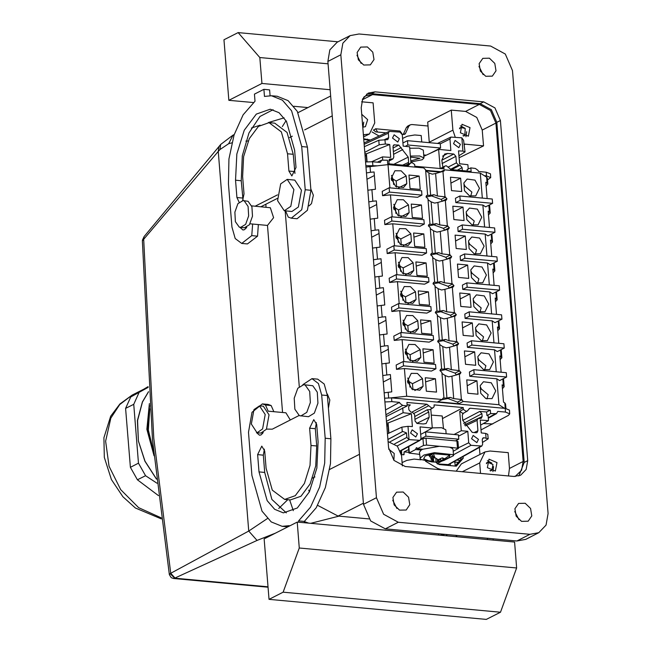 <?xml version="1.0" encoding="UTF-8"?>
<svg xmlns="http://www.w3.org/2000/svg" width="652" height="652" viewBox="0 0 652 652"><rect width="100%" height="100%" fill="white"/><g stroke="black" fill="none" stroke-linecap="round" stroke-linejoin="round"><path stroke-width="0.98" d="M455.161 465.944L454.843 462.056L455.161 465.944M285.136 210.84L299.268 386.497L285.136 210.84M309.358 491.901L308.738 490.174M310.751 523.312L338.942 516.131L369.016 518.902L338.078 516.05L317.679 505.349M438.234 535.048L438.967 533.792M290.303 420.002L285.935 412.797L268.168 411.159M250.009 223.832L267.516 225.437L273.604 217.67L270.352 207.776L251.656 205.91M142.356 241.175L152.486 439.888L169.365 574.632L170.156 573.678L174.663 578.202L257.035 540.451L274.981 533.377M142.389 240.865L218.233 151.468L219.944 149.561L228.665 143.709L233 135.103L234.158 134.605M228.665 143.709L231.81 142.845M245.869 141.044L248.176 141.019M174.956 578.039L170.742 573.255L248.779 531.087L267.459 518.487M278.689 508.495L287.695 499.717M170.156 573.678L170.742 573.255L153.823 438.34L143.717 239.178L144.035 236.66L220.531 144.638M173.481 578.52L174.663 578.202L267.988 586.792M257.035 432.732L260.849 433.083L266.399 429.285L269.048 414.876L263.327 406.196L259.512 405.846L253.962 409.643L251.313 424.044L257.035 432.732L262.585 428.934L265.242 414.525L259.512 405.846M243 200.596L248.053 201.281L251.941 206.774L252.487 216.244L249.423 224.753L244.337 227.825L239.276 227.14L235.396 221.656L234.842 212.177L237.915 203.677L243 200.596L244.239 200.93L248.127 206.415L248.673 215.893L245.608 224.394L240.523 227.475M435.723 462.203L439.138 464.566L456.302 466.147L463.23 458.201L460.866 459.407L455.08 466.033M403.27 134.434L406.367 127.564L407.802 126.015L410.165 124.817L411.86 124.508L427.981 125.991M410.947 162.739L409.66 146.749L403.18 146.154L402.26 134.687L399.986 132.136L389.268 131.354L388.339 133.204L388.706 137.735L387.753 139.593L378.788 140.245L364.321 146.676M467.256 171.052L467.134 169.52L470.842 167.906L471.127 171.411L451.119 169.569L446.31 165.779L445.047 165.983L443.865 167.14L444.012 168.909L414.835 166.227L414.688 164.451L411.991 162.625L405.202 165.339M386.041 416.62L407.207 405.935L406.921 402.431L426.93 404.273L431.738 408.062L433.189 407.761L434.183 406.701L434.036 404.925L463.213 407.614L463.36 409.391L459.75 411.355L461.298 430.695L467.777 431.29L458.511 436.155M442.651 418.478L463.213 407.614M423.507 432.92L432.292 428.03L430.768 409.13M402.683 407.785L403.075 412.732L411.371 413.727L412.406 426.587L408.005 426.302L409.081 439.611L420.092 440.344L421.013 438.364L420.092 426.905L432.292 428.03M453.458 461.926L458.283 462.374M450.393 465.601L450.239 463.735M456.726 460.1L460.002 460.402M479.962 454.477L479.391 447.386M386.775 425.715L388.07 425.992M408.926 452.349L404.061 451.901L403.881 454.794L401.396 454.656M409.081 439.611L406.848 437.435L406.481 432.92L402.749 431.477L387.883 439.513M387.973 433.58L387.402 433.523M386.644 424.044L387.956 424.533M384.558 398.168L391.567 397.924L505.194 408.388L505.487 412.097L509.742 413.857L508.405 415.373L481.013 429.896M509.742 413.857L509.432 410.067L505.194 408.388M385.503 409.904L399.546 402.341L391.86 401.64L391.567 397.924M384.859 401.934L391.86 401.64M410.736 162.829L408.511 165.437L407.72 165.567L387.72 163.733L387.435 160.229L381.754 160.156L380.246 162.454L372.561 161.745L365.552 161.932M470.842 167.906L475.365 168.46L478.071 170.416L478.503 171.492L486.188 172.201L490.426 173.807L490.728 177.597L487.533 179.968M490.728 177.597L486.49 175.91L484.338 175.714M365.853 165.698L376.506 165.787M425.65 170.311L440.907 171.72M366.294 155.331L364.981 154.842M365.055 155.706L366.351 156.024M373.449 129.895L375.617 131.891L386.025 132.853M402.211 134.336L404.77 134.345L405.487 133.57L408.731 126.358L410.165 124.817M371.836 161.688L382.488 156.855L390.744 157.385L389.709 144.524L385.291 143.994L379.154 144.793L364.778 152.332M382.488 156.855L382.74 159.944M393.784 164.288L408.25 157.116L398.763 145.078L393.841 144.883L393.009 146.692L393.841 157.067L393.009 158.884L389.684 159.08L388.853 160.897L389.097 163.856M408.25 157.116L408.674 162.389L408.07 164.035M399.366 138.729L394.101 134.801L392.504 138.094L397.769 142.022L399.366 138.729M443.865 167.14L440.605 168.599M423.816 156.309L438.674 149.422L440.214 168.558M410.907 162.283L411.697 161.924M454.151 434.476L461.298 430.695M468.788 409.138L470.328 408.266L469.424 408.454L467.508 410.915L466.058 411.216L463.36 409.391M470.328 408.266L490.328 410.108L490.614 413.612L486.93 415.577L488.071 415.642L488.47 420.597L480.222 420.067L481.249 432.92L485.667 433.45L487.794 434.346L488.152 438.723M505.487 412.097L497.802 411.388L496.482 413.588L490.614 413.612M407.207 405.935L402.683 405.381L399.978 403.417L399.546 402.341M433.189 407.761L429.725 409.717L427.247 409.782L428.755 411.966L429.179 417.247L426.058 423.523L423.278 424.004L417.166 423.441L415.088 421.102L414.566 414.623L412.488 412.284L410.964 412.145L408.877 409.815L408.649 406.978L409.489 405.177L410.385 404.99L407.109 404.688M410.564 433.099L415.829 437.027L417.427 433.735L412.162 429.807L410.564 433.099M401.485 450.516L401.828 454.697M460.866 459.407L460.744 457.843M437.296 463.89L448.633 464.64M463.23 458.201L463.091 456.522M408.005 426.302L401.876 427.166L387.427 433.824M387.883 439.481L402.243 431.714L401.876 427.166M411.371 413.727L388.07 422.993L388.144 424.281M388.885 433.156L388.07 422.993L386.538 422.749M386.424 421.322L403.075 412.732M363.734 139.373L369.505 140.457M389.709 144.524L366.408 153.79L366.489 155.078M367.052 161.769L366.408 153.79L364.875 153.546M373.629 130.213L375.601 128.762L377.565 132.071M375.601 128.762L400.002 131.011L401.836 133.407M426.204 155.2L423.71 154.964M405.177 146.341L407.834 144.988L440.622 148.004L429.432 153.701M409.782 148.281L419.073 148.175L423.319 150.156L423.947 157.939L419.701 155.95L410.41 156.064M409.366 164.434L407.035 165.51M440.344 168.575L445.047 165.983M442.838 166.993L441.787 160.205L444.697 154.027L447.688 153.44L453.792 154.011L455.878 156.341L456.4 162.821L448.503 166.945M462.317 170.596L462.081 167.637L460.002 165.298L458.478 165.16L456.4 162.821M468.234 169.047L467.883 164.711L459.595 163.717L458.56 150.865L462.953 151.142L465.072 151.932L458.951 155.722M438.674 149.422L450.866 150.547L449.945 139.08L450.956 137.059L461.755 137.825L463.572 140.286L465.072 151.932M460.402 144.345L455.129 140.416L453.539 143.709L458.804 147.637L460.402 144.345M467.777 431.29L468.707 442.757L458.486 447.785M482.48 442.48L488.177 438.812L483.996 437.728L483.075 437.924L482.26 439.717L482.627 444.24L481.795 446.041L470.98 445.316L468.707 442.757M486.93 415.577L486.645 412.015L479.799 411.379L462.724 420.41M462.814 413.482L463.466 413.115L462.292 415.055L462.716 420.328L472.195 432.366L476.221 432.741L477.036 432.61L477.957 430.752L477.117 420.385L478.038 418.519L481.192 418.413L482.113 416.555L481.885 413.718L479.799 411.379M463.466 413.115L462.529 413.189L459.75 411.355M471.592 438.723L476.865 442.643L478.462 439.35L473.189 435.43L471.592 438.723M486.645 412.015L490.328 410.108M483.311 423.531L492.733 423.93M414.101 413.319L428.78 405.731M408.698 449.538L404.061 451.901M455.43 440.874L458.755 439.187L458.405 434.868L425.617 431.844L420.695 434.354M458.755 439.187L425.96 436.172L421.021 438.682M402.072 462.618L406.824 460.361L414.11 459.122L421.045 459.807M425.503 461.2L437.451 468.356L441.681 469.807L448.16 470.402M401.013 452.838L401.037 450.768M442.749 398.331L443.336 398.038L442.309 399.497L437.736 401.819L458.706 403.751L463.279 401.428L498.927 404.705L504.509 408.323M442.309 399.497L406.652 396.212L390.646 397.859M426.449 195.673L427.663 195.258L425.609 169.797L423.67 167.882L388.022 164.606L365.968 167.067M425.699 170.816L440.076 172.144L444.64 169.813L480.296 173.098L486.604 177.189L487.077 183.025L485.83 182.218L487.142 198.526M486.131 185.983L487.867 184.068L487.394 178.232L486.604 177.189M402.928 142.984L407.484 140.669L440.279 143.684L440.622 148.004M372.047 131.932L379.089 136.04M421.738 141.981L421.216 135.518L414.737 134.923L407.443 136.162L402.561 138.477M363.694 138.803L370.499 140.001M407.834 144.988L407.484 140.669M410.882 161.957L422.268 159.716L423.947 157.939M480.622 425.063L488.47 420.597M425.617 431.844L425.96 436.172M432.276 427.859L441.567 427.745L445.813 429.733L446.139 433.735M505.919 408.47L505.561 404.012L504.77 402.96L505.21 408.388M496.848 378.779L469.774 376.285L469.424 371.966L473.833 369.725L506.245 372.708L506.588 377.027L499.619 380.581L496.848 378.779L498.927 404.705M502.439 388.641L504.167 386.726L502.138 384.876L503.531 402.154L504.77 402.96M500.108 359.692L501.836 357.777L499.807 355.919L501.119 372.235M497.786 330.735L499.513 328.828L497.476 326.97L498.788 343.286M495.455 301.786L497.183 299.871L495.153 298.021L496.465 314.329M493.124 272.838L494.852 270.922L492.822 269.064L494.134 285.38M490.793 243.889L492.521 241.973L490.491 240.115L491.804 256.432M488.462 214.932L490.19 213.017L488.161 211.167L489.473 227.483M480.296 173.098L482.309 198.086M482.871 205.07L455.797 202.585L455.446 198.257L459.856 196.016L492.268 198.999L492.619 203.318L485.642 206.871L482.871 205.07L484.632 227.035M485.194 234.027L458.128 231.533L457.777 227.214L462.186 224.964L494.599 227.947L494.941 232.275L487.973 235.82L485.194 234.027L486.962 255.983M487.525 262.976L460.459 260.482L460.108 256.163L464.517 253.921L496.93 256.904L497.272 261.224L490.304 264.769L487.525 262.976L489.293 284.932M489.856 291.925L462.781 289.431L462.439 285.111L466.848 282.87L499.253 285.853L499.603 290.173L492.627 293.726L489.856 291.925L491.624 313.889M492.187 320.874L465.112 318.388L464.762 314.068L469.171 311.819L501.584 314.802L501.934 319.121L494.958 322.675L492.187 320.874L493.955 342.838M494.518 349.831L467.443 347.337L467.093 343.017L471.502 340.768L503.914 343.759L504.265 348.078L497.289 351.624L494.518 349.831L496.286 371.787M463.279 401.428L461.339 399.513L459.293 374.052L460.231 373.824L460.948 372.471L459.008 370.564L456.962 345.104L457.908 344.867L458.617 343.522L456.677 341.615L454.631 316.147L455.577 315.918L456.294 314.574L454.354 312.658L452.301 287.198L453.246 286.97L453.963 285.617L452.023 283.71L449.97 258.249L450.915 258.021L451.632 256.668L449.693 254.761L447.647 229.3L448.584 229.064L449.301 227.719L447.362 225.804L445.316 200.343L446.261 200.115L446.97 198.762L445.031 196.855L442.985 171.394L443.93 171.166L444.64 169.813M460.646 178.151L461.722 191.549L451.518 190.604L450.442 177.214L460.646 178.151L450.915 183.098M469.962 293.954L471.037 307.353L460.842 306.416L459.758 293.017L469.962 293.954L460.239 298.901M466.75 379.871L467.826 393.262L478.03 394.207L476.946 380.809L466.75 379.871M462.089 321.966L463.173 335.364L473.368 336.302L472.292 322.903L462.089 321.966M452.773 206.162L462.969 207.1L464.053 220.498L453.849 219.561L452.773 206.162M455.104 235.111L456.18 248.51L466.376 249.447L465.3 236.057L455.104 235.111M467.631 265.005L468.707 278.396L458.511 277.459L457.435 264.068L467.631 265.005L457.908 269.952M475.699 365.25L465.495 364.313L464.42 350.915L474.615 351.86L475.699 365.25M478.47 364.411L477.843 356.685L481.119 352.797L488.959 353.865L493.409 361.95L489.685 369.635L483.499 369.562L478.47 364.411M491.078 333.001L486.637 324.908L478.788 323.84L475.52 327.728L476.139 335.462L481.168 340.613L487.362 340.686L491.078 333.001M473.808 306.505L473.189 298.779L476.457 294.891L484.306 295.959L488.747 304.052L485.031 311.729L478.837 311.656L473.808 306.505M471.477 277.556L476.514 282.707L482.7 282.781L486.425 275.095L481.975 267.01L474.126 265.943L470.858 269.83L471.477 277.556M495.74 390.898L491.29 382.814L483.442 381.746L480.174 385.634L480.801 393.36L485.83 398.511L492.016 398.584L495.74 390.898M469.147 248.608L474.183 253.758L480.369 253.832L484.094 246.146L479.644 238.053L471.795 236.986L468.527 240.873L469.147 248.608M481.763 217.197L477.313 209.105L469.473 208.037L466.196 211.924L466.824 219.659L471.852 224.801L478.038 224.875L481.763 217.197M464.493 190.702L463.874 182.976L467.142 179.088L474.99 180.156L479.432 188.241L475.707 195.926L469.522 195.853L464.493 190.702M458.706 403.751L457.435 402.08L447.883 398.576L450.247 397.378L453.719 398.649L461.339 399.513M441.746 399.782L447.883 398.576M392.219 216.814L390.458 194.85L417.524 197.344L421.934 195.095L421.583 190.775L389.179 187.792L382.202 191.346L382.553 195.665L390.458 194.85M424.265 224.052L391.852 221.069L384.884 224.614L384.533 220.294L391.51 216.749L423.914 219.732L424.265 224.052L419.855 226.293L392.781 223.799L394.55 245.763M426.595 253L394.183 250.018L387.207 253.571L386.864 249.243L393.832 245.698L426.245 248.681L426.595 253L422.186 255.242L395.112 252.756L396.881 274.712M428.926 281.949L396.514 278.966L389.537 282.52L389.195 278.2L396.163 274.647L428.576 277.63L428.926 281.949L424.517 284.199L397.443 281.705L399.211 303.661M431.249 310.906L398.845 307.923L391.868 311.469L391.518 307.149L398.494 303.596L430.907 306.579L431.249 310.906L426.848 313.147L399.774 310.654L401.542 332.618M433.58 339.855L401.167 336.872L394.199 340.417L393.849 336.098L400.825 332.553L433.238 335.535L433.58 339.855L429.171 342.096L402.105 339.602L403.865 361.567M435.911 368.804L403.498 365.821L396.53 369.374L396.18 365.047L403.156 361.501L435.56 364.484L435.911 368.804L431.502 371.053L404.427 368.559L406.652 396.212M443.336 398.038L446.938 398.022L445.129 375.568L441.999 373.466M440.426 369.382L441.005 369.089L439.978 370.54L441.917 372.455L443.963 397.916M441.005 369.089L444.607 369.073L442.798 346.611L439.668 344.509M438.095 340.434L438.674 340.132L437.647 341.591L439.587 343.506L441.64 368.967M438.674 340.132L442.276 340.124L440.467 317.663L437.337 315.56M435.764 311.477L436.343 311.183L435.316 312.642L437.256 314.549L439.309 340.01M436.343 311.183L439.945 311.175L438.144 288.714L435.006 286.611M433.433 282.528L434.02 282.234L432.993 283.693L434.933 285.6L436.979 311.061M434.02 282.234L437.614 282.218L435.813 259.757L432.683 257.654M431.102 253.579L431.689 253.286L430.662 254.736L432.602 256.652L434.648 282.112M431.689 253.286L435.291 253.269L433.482 230.808L430.353 228.705M428.78 224.63L429.358 224.329L428.331 225.788L430.271 227.695L432.317 253.155M429.358 224.329L432.961 224.321L431.151 201.859L428.022 199.756M427.027 195.38L426 196.839L427.94 198.746L429.986 224.207M389.888 187.857L388.022 164.606M419.122 176.048L420.198 189.439L410.002 188.501L408.926 175.103L419.122 176.048L409.26 179.276M428.437 291.851L429.521 305.242L419.317 304.305L418.242 290.906L428.437 291.851L418.576 295.079M435.43 378.706L425.234 377.761L426.31 391.159L436.506 392.096L435.43 378.706L425.569 381.933M430.768 320.8L420.573 319.863L421.648 333.253L431.852 334.199L430.768 320.8L420.907 324.028M421.453 204.997L422.529 218.387L412.333 217.45L411.257 204.06L421.453 204.997L411.591 208.224M423.784 233.946L413.58 233.008L414.664 246.399L424.859 247.344L423.784 233.946L413.922 237.173M426.115 262.895L427.19 276.293L416.995 275.356L415.911 261.957L426.115 262.895L416.245 266.13M400.532 294.215L404.973 302.3L412.822 303.367L416.09 299.48L415.471 291.754L410.442 286.603L404.248 286.53L400.532 294.215M417.802 320.702L412.773 315.552L406.579 315.478L402.863 323.164L407.304 331.249L415.153 332.316L418.421 328.429L417.802 320.702L407.81 325.788L404.533 323.751L403.091 320.124M410.809 233.848L411.436 241.582L408.168 245.47L400.32 244.402L395.87 236.309L399.594 228.624L405.78 228.697L410.809 233.848L400.825 238.934L401.314 245.054M433.099 349.749L434.175 363.148L423.979 362.21L422.903 348.812L433.099 349.749L423.238 352.985M420.132 349.651L420.752 357.386L417.484 361.273L409.635 360.206L405.185 352.113L408.91 344.435L415.096 344.509L420.132 349.651L410.141 354.737L410.638 360.858M408.486 204.899L403.449 199.748L397.264 199.675L393.539 207.36L397.989 215.445L405.837 216.513L409.106 212.625L408.486 204.899L398.494 209.985L395.21 207.939L393.767 204.32M398.201 265.258L402.651 273.351L410.491 274.419L413.767 270.531L413.14 262.797L408.111 257.654L401.925 257.581L398.201 265.258M406.155 175.95L401.127 170.8L394.933 170.726L391.216 178.403L395.658 186.496L403.507 187.564L406.775 183.677L406.155 175.95L396.163 181.028L392.969 179.088L391.445 175.372M422.463 378.608L417.427 373.457L411.241 373.384L407.516 381.061L411.966 389.154L419.815 390.222L423.083 386.334L422.463 378.608L412.471 383.686L409.187 381.648L407.744 378.03M367.826 190.188L375.438 189.21L374.052 171.924L370.499 172.291L370.034 166.456M370.157 219.137L377.769 218.159L376.375 200.873L372.83 201.24L371.893 189.577M372.488 248.086L380.1 247.108L378.706 229.83L375.161 230.189L374.224 218.526M374.81 277.035L382.431 276.065L381.037 258.779L377.492 259.146L376.554 247.475M377.141 305.992L384.762 305.014L383.368 287.728L379.823 288.094L378.877 276.424M379.472 334.941L387.084 333.963L385.699 316.676L382.145 317.043L381.208 305.38M381.803 363.889L389.415 362.919L388.03 345.633L384.476 346L383.539 334.329M384.134 392.846L391.746 391.868L390.352 374.582L386.807 374.949L385.87 363.278M396.53 369.374L404.427 368.559M394.199 340.417L402.105 339.602M391.868 311.469L399.774 310.654M389.537 282.52L397.443 281.705M387.207 253.571L395.112 252.756M384.884 224.614L392.781 223.799M366.432 172.902L370.499 172.291M487.867 184.068L487.077 183.025M410.793 160.873L420.002 158.257L410.499 157.148M453.189 451.249L458.535 448.348L457.973 441.437L456.913 441.013L426.025 438.168L422.944 438.6L420.727 439.725M426.025 438.168L426.587 445.088L423.498 445.512L417.239 448.698L422.83 449.212L421.176 450.051L419.423 452.292L420.418 459.318L430.418 461.657M417.239 448.698L416.652 447.712L416.188 447.883L415.585 449.538L408.983 453.083L419.586 454.379M469.774 376.285L474.183 374.044L506.588 377.027M455.797 202.585L460.206 200.335L492.619 203.318M458.128 231.533L462.537 229.292L494.941 232.275M460.459 260.482L464.86 258.241L497.272 261.224M462.781 289.431L467.191 287.19L499.603 290.173M465.112 318.388L469.522 316.138L501.934 319.121M467.443 347.337L471.852 345.095L504.265 348.078M471.502 340.768L471.852 345.095M469.171 311.819L469.522 316.138M466.848 282.87L467.191 287.19M464.517 253.921L464.86 258.241M462.186 224.964L462.537 229.292M459.856 196.016L460.206 200.335M425.691 170.808L428.82 172.91L432.292 174.182L435.601 173.53L437.411 195.991L445.031 196.855M442.985 171.394L435.601 173.53M442.39 201.346L441.127 199.422L431.583 195.918L433.947 194.72L437.411 195.991M442.406 201.093L446.97 198.762M431.151 201.859L434.623 203.131L437.932 202.479L439.741 224.94L447.362 225.804M445.316 200.343L437.932 202.479M444.721 230.295L443.458 228.371L433.906 224.875L436.269 223.669L439.741 224.94M444.737 230.042L449.301 227.719M433.482 230.808L436.946 232.079L440.263 231.436L442.072 253.897L449.693 254.761M447.647 229.3L440.263 231.436M447.052 259.243L445.789 257.328L436.237 253.824L438.6 252.617L442.072 253.897M447.06 258.991L451.632 256.668M435.813 259.757L439.277 261.036L442.594 260.384L444.395 282.846L452.023 283.71M449.97 258.249L442.594 260.384M449.383 288.2L448.111 286.277L438.568 282.772L440.931 281.574L444.395 282.846M449.391 287.948L453.963 285.617M438.144 288.714L441.608 289.985L444.917 289.333L446.726 311.795L454.354 312.658M452.301 287.198L444.917 289.333M451.714 317.149L450.442 315.226L440.899 311.721L443.262 310.523L446.726 311.795M451.722 316.896L456.294 314.574M440.467 317.663L443.939 318.934L447.248 318.29L449.057 340.743L456.677 341.615M454.631 316.147L447.248 318.29M454.036 346.098L452.773 344.183L443.23 340.678L445.593 339.472L449.057 340.743M454.053 345.845L458.617 343.522M442.798 346.611L446.27 347.883L449.578 347.239L451.388 369.7L459.008 370.564M456.962 345.104L449.578 347.239M456.367 375.055L455.104 373.131L445.56 369.627L447.916 368.429L451.388 369.7M456.384 374.802L460.948 372.471M445.129 375.568L448.592 376.84L451.909 376.188L453.719 398.649M459.293 374.052L451.909 376.188M473.833 369.725L474.183 374.044M467.223 385.756L476.946 380.809M462.561 327.858L472.292 322.903M453.246 212.055L462.969 207.1M455.577 241.004L465.3 236.057M464.892 356.807L474.615 351.86M484.615 369.986L485.879 365.788L478.976 360.043L477.932 357.72M482.284 341.037L483.548 336.831L476.645 331.094L475.601 328.771M479.953 312.088L481.217 307.883L474.314 302.137L473.271 299.814M471.184 273.84L471.991 273.188L478.886 278.934L477.623 283.131M471.991 273.188L470.94 270.865M486.938 398.934L488.209 394.737L481.306 388.991L480.255 386.669M468.853 244.883L469.66 244.239L476.563 249.977L475.292 254.182M469.66 244.239L468.609 241.916M472.969 225.233L474.232 221.028L467.329 215.29L466.286 212.959M470.638 196.276L471.901 192.079L464.998 186.333L463.955 184.011M450.247 397.378L446.938 398.022M447.916 368.429L444.607 369.073M440.01 370.711L445.56 369.627M445.593 339.472L442.276 340.124M437.679 341.762L443.23 340.678M443.262 310.523L439.945 311.175M435.349 312.813L440.899 311.721M440.931 281.574L437.614 282.218M433.018 283.856L438.568 282.772M438.6 252.617L435.291 253.269M430.695 254.908L436.237 253.824M436.269 223.669L432.961 224.321M428.364 225.959L433.906 224.875M433.947 194.72L430.63 195.364L428.82 172.91M427.663 195.258L430.63 195.364M426.033 197.01L431.583 195.918M421.934 195.095L389.521 192.112L382.553 195.665M407.753 303.726L416.09 299.48M402.952 300.311L402.537 295.185L405.487 296.831L415.471 291.754M402.537 295.185L400.76 291.175M405.487 296.831L405.976 302.952M407.81 325.788L408.307 331.909M410.084 332.675L418.421 328.429M403.099 245.82L411.436 241.582M400.825 238.934L397.541 236.896L396.098 233.269M412.414 361.624L420.752 357.386M410.141 354.737L406.856 352.699L405.414 349.073M398.494 209.985L398.991 216.105M400.768 216.871L409.106 212.625M405.43 274.777L413.767 270.531M400.621 271.362L400.206 266.236L403.156 267.882L413.14 262.797M400.206 266.236L398.429 262.218M403.156 267.882L403.645 274.003M396.163 181.028L396.66 187.148M398.437 187.923L406.775 183.677M412.471 383.686L412.96 389.806M414.745 390.581L423.083 386.334M389.521 192.112L389.179 187.792M366.954 179.333L374.346 175.575M368.763 201.851L372.83 201.24M369.285 208.29L376.677 204.524M371.094 230.8L375.161 230.189M371.607 237.238L378.999 233.473M373.425 259.757L377.492 259.146M373.938 266.187L381.33 262.43M375.756 288.706L379.823 288.094M376.269 295.144L383.661 291.379M378.078 317.654L382.145 317.043M378.6 324.093L385.992 320.328M380.409 346.611L384.476 346M380.931 353.042L388.323 349.285M382.74 375.56L386.807 374.949M383.262 381.99L390.646 378.233M403.498 365.821L403.156 361.501M401.167 336.872L400.825 332.553M398.845 307.923L398.494 303.596M396.514 278.966L396.163 274.647M394.183 250.018L393.832 245.698M391.852 221.069L391.51 216.749M443.425 428.111L442.227 416L431.249 415.071M426.587 445.088L439.375 446.261L422.83 449.212M443.694 460.589L453.539 455.642L453.058 449.587L452.545 448.617L449.636 447.207L458.535 448.348M415.585 449.538L421.176 450.051M440.679 461.094L441.477 460.98M453.539 455.642L453.034 454.664L434.468 452.675L423.939 455.006L419.904 458.348M449.636 447.207L439.375 446.261M478.169 360.686L478.976 360.043M475.838 331.738L476.645 331.094M473.507 302.789L474.314 302.137M480.5 389.643L481.306 388.991M466.522 215.934L467.329 215.29M464.191 186.985L464.998 186.333M400.572 294.647L402.202 294.794M400.703 295.446L402.292 294.891M400.89 296.236L402.455 295.087M402.903 323.596L404.533 323.751M403.034 324.394L404.615 323.848M405.275 329.268L404.786 324.044M403.221 325.185L404.868 324.134M398.29 242.414L397.875 237.279M395.919 236.741L397.541 236.896M396.041 237.54L397.63 236.994M396.229 238.33L397.801 237.189M407.606 358.217L407.198 353.082M405.234 352.553L406.856 352.699M405.365 353.343L406.946 352.797M405.544 354.134L407.117 352.993M393.588 207.792L395.21 207.939M393.718 208.591L395.299 208.037M395.96 213.465L395.471 208.241M393.898 209.382L395.544 208.33M398.242 265.698L399.872 265.845M398.372 266.497L399.961 265.943M398.559 267.279L400.132 266.138M391.257 178.844L392.887 178.99M391.387 179.642L392.969 179.088M393.629 184.508L393.14 179.284M391.575 180.425L393.221 179.381M407.565 381.502L409.187 381.648M407.687 382.3L409.277 381.746M409.937 387.166L409.448 381.942M407.875 383.083L409.521 382.039M442.472 460.972L449.326 457.321L449.774 455.129L433.433 453.727L425.169 456.001L423.678 458.853L431.502 461.877L437.362 462.113L441.111 460.768M442.659 460.98L441.135 460.907L444.77 458.755L442.227 457.843L438.103 459.741L435.291 457.875L434.517 457.989L431.852 454.599L428.763 455.316L431.42 458.706L430.866 458.91L432.944 460.948L429.073 460.907L431.502 461.877M431.909 461.054L431.681 461.901M432.944 460.948L433.287 456.587M432.129 456.433L432.015 460.067M432.977 456.188L431.885 456.514L431.42 458.706M431.885 456.514L428.763 455.316M442.61 457.908L442.92 460.01M441.135 460.907L440.622 458.747M438.168 459.725L438.617 461.869M438.698 459.546L439.399 461.755M440.915 459.962L439.277 459.334M437.427 459.416L437.362 462.113M435.984 462.105L435.838 458.348M433.213 457.476L433.841 462.129M492.888 471.608L493.605 466.563M491.836 463.091L487.337 460.703M362.993 127.246L363.71 122.201M465.944 136.724L466.661 131.688M464.892 128.208L460.393 125.82M489.978 470.614L491.836 470.32L490.581 470.964M486.498 462.944L487.761 462.309L486.425 463.637M463.034 135.73L464.892 135.445L463.637 136.081M459.554 128.069L460.817 127.425L459.481 128.754M491.836 470.32L492.977 464.55L487.761 462.309M362.618 125.494L362.088 118.868M464.892 135.445L465.161 128.468L460.817 127.425M508.478 475.976L509.457 468.421L508.193 452.651L490.076 450.98L484.998 451.917L479.685 462.887L480.524 473.409M509.457 468.421L523.157 461.445L495.936 123.106L490.491 110.473L479.293 104.418L465.593 111.394L476.783 117.45L482.236 130.082L483.507 145.852L459.114 157.808M456.253 471.168L461.371 463.939L484.998 451.917M488.959 459.171L487.346 467.671L495.357 471.054L496.979 462.553L488.959 459.171M523.157 461.445L521.641 470.271L515.072 476.531M518.788 475.976L524.184 462.398L496.824 122.331L491.372 109.699L480.182 103.644L371.51 93.635L375.055 91.834L368.282 93.081L362.708 98.892L361.192 107.719L388.551 447.785L394.004 460.418L405.194 466.473L513.866 476.473L520.638 475.226L526.205 469.416L527.729 460.597L500.369 120.522L494.917 107.89L483.719 101.834L375.055 91.834M366.587 94.132L371.51 93.635M363.702 97.172L365.756 95.836L372.528 94.589L479.293 104.418M463.947 144.923L465.398 144.182L463.857 143.929M455.218 137.222L452.912 130.172L451.298 110.074L427.671 122.103L429.285 142.193L452.912 130.172M465.398 144.182L483.507 145.852M465.593 111.394L451.298 110.074M462.015 124.287L460.402 132.788L468.413 136.17L470.035 127.67L462.015 124.287M429.334 142.674L429.285 142.193M361.648 101.826L373.131 102.877L374.745 122.975L369.431 133.945L363.368 134.793M388.054 441.591L397.427 446.221L401.518 455.699L402.333 465.911M393.873 460.271L394.199 453.433L388.706 449.155M490.589 46.072L359.04 33.961L350.148 35.599L342.846 43.219L340.849 54.801L376.481 497.712L383.637 514.289L398.323 522.244L529.872 534.347L538.764 532.717L546.074 525.088L548.071 513.507L512.431 70.595L505.284 54.018L490.589 46.072M492.358 76.145L496.001 70.791L494.786 63.399L489.407 58.207L482.765 58.321L479.122 63.676L480.337 71.076L485.716 76.268L492.358 76.145M518.568 503.393L514.933 508.747L516.148 516.148L521.527 521.331L528.169 521.217L531.812 515.862L530.598 508.462L525.219 503.279L518.568 503.393M360.743 47.091L357.109 52.445L358.323 59.845L363.702 65.029L370.344 64.915L373.979 59.56L372.765 52.168L367.394 46.977L360.743 47.091M396.555 492.162L392.911 497.517L394.134 504.917L399.505 510.1L406.155 509.986L409.79 504.632L408.576 497.231L403.205 492.048L396.555 492.162M362.757 127.23L365.462 126.692L367.671 119.642L361.713 114.271M350.148 35.599L337.157 42.209L329.847 49.837L327.858 61.418L363.49 504.322L370.646 520.907L385.332 528.853L398.323 522.244M385.332 528.853L516.881 540.964L525.773 539.326L538.764 532.717M518.959 519.701L514.795 511.527M483.148 74.63L478.984 66.455M396.938 508.47L392.773 500.288M361.127 63.399L356.97 55.224M309.162 205.91L311.501 203.62L313.384 195.282L310.784 188.738M328.429 408.119L329.863 400.002L327.263 393.963M286.049 120.677L282.292 126.57M455.707 535.333L457.101 536.783M493.197 540.109L493.091 538.788L487.378 538.259L487.484 539.579M261.917 83.472L259.83 57.547L238.151 32.6L223.978 39.813L228.844 100.31L261.917 83.472L330.132 89.756M228.844 100.31L253.326 102.56M293.816 106.292L307.948 107.588M252.609 224.076L251.786 235.633L241.705 243.44L235.209 238.559L231.957 227.051L228.477 183.84L228.933 159.023L234.027 135.005L243.114 114.866L255.03 101.19L254.459 94.149L263.905 89.34L269.626 89.862L270.099 95.681M264.133 538.894L297.206 522.065L299.292 547.99L283.172 592.179L268.999 599.392L264.133 538.894M299.292 547.99L516.637 567.998L514.55 542.073L297.206 522.065M277.426 198.347L260.89 206.765M258.331 224.598L257.507 236.163L247.426 243.962L241.705 243.44M263.905 89.34L264.476 96.382L271.485 95.762L277.206 96.284L288.111 100.685L297.345 111.402L307.434 147.091L310.906 190.302L307.418 210.303L297.035 218.713L291.314 218.184L288.241 217.075L285.56 210.881M242.992 199.911L241.281 180.759L242.316 155.861L248.982 132.918L259.961 116.455L273.082 109.732M242.625 200.58L244.044 193.913L242.65 176.627L243.612 156.684L249.276 138.615L258.412 126.374L269.015 122.641L274.728 123.171L287.076 132.429L293.253 154.304L294.965 173.456M245.975 228.412L245.633 227.727M304.46 522.733L304.354 521.413L316.261 507.737L325.348 487.598L330.45 463.572L330.898 438.763L327.418 395.552L324.166 384.036L317.671 379.162L311.949 378.633L302.887 384.656M273.807 411.681L271.134 405.52L268.062 404.411L262.34 403.89L251.957 412.292L248.469 432.3L251.949 475.512L262.031 511.201L271.265 521.91L282.169 526.311L289.178 525.691L289.219 526.131M286.293 512.871L271.9 499.456L264.753 472.431L263.359 455.145L257.638 454.623L261.802 446.098L264.728 451.013L266.122 468.299L272.3 490.174L284.647 499.432L295.242 495.707L304.378 483.458L310.05 465.389L311.004 445.446L316.725 445.976L315.332 428.69L309.61 428.168L311.004 445.446M316.375 422.692L315.332 428.69M284.647 499.432L290.36 499.962L300.963 496.229L310.099 483.988L315.764 465.919L316.725 445.976M264.41 449.147L263.359 455.145M262.145 432.977L262.487 433.67M259.83 57.547L328.046 63.831M284.305 210.767L291.933 211.468L298.404 207.043L301.501 190.229L294.818 180.107L287.19 179.406L280.719 183.831L277.622 200.637L284.305 210.767L290.784 206.342L293.873 189.528L287.19 179.406M271.485 95.762L282.397 100.163L291.623 110.873L301.713 146.561L305.185 189.773L301.705 209.781L291.314 218.184M277.475 194.883L255.168 206.236M269.015 122.641L281.354 131.908L287.54 153.774L288.926 171.06L291.851 175.975L296.016 167.458L294.623 150.172L286.489 121.386L279.048 112.747L270.246 109.202L256.301 114.108L244.28 130.213L236.823 153.994L235.568 180.229L236.953 197.515L242.674 198.045M239.154 202.21L236.953 197.515M246.758 227.279L244.459 229.683L242.943 230.001L240.001 227.393M516.637 567.998L500.516 612.187L486.343 619.4L268.999 599.392M304.354 521.413L298.632 520.883L298.738 522.203M266.521 429.081L272.316 429.163L299.129 415.511M271.134 405.52L265.413 404.998L268.07 410.882M265.413 404.998L262.34 403.89M298.632 520.883L310.539 507.207L319.627 487.068L324.729 463.05L325.177 438.234L321.705 395.022L318.445 383.515L311.949 378.633M303.71 384.656L312.789 385.748L317.312 392.145L317.956 403.205L314.378 413.123L308.445 416.718L299.366 415.626L294.834 409.22L294.199 398.168L297.777 388.25L303.71 384.656L305.16 385.047L309.692 391.445L310.336 402.504L306.75 412.423L300.817 416.017M264.753 472.431L259.031 471.901L267.165 500.687L274.614 509.326L283.408 512.871L297.353 507.965L309.374 491.861L316.831 468.079L318.094 441.844L316.701 424.558L313.775 419.643L309.61 428.168M259.031 471.901L257.638 454.623M256.513 432.643L259.455 435.251L260.979 434.933L263.269 432.529M238.151 32.6L337.98 41.793M500.516 612.187L283.172 592.179M149.797 408.877L148.33 429.978L153.619 451.616M149.544 405.74L147.605 429.195L153.79 453.303M148.493 391.828L142.438 402.007L137.556 420.556L138.428 440.948L144.964 461.094L156.504 478.959M156.521 479.122L144.923 461.225L138.346 441.013L137.45 420.556L142.348 401.942L148.477 391.665M148.175 387.386L130.75 397.003L148.118 386.636M130.75 397.003L125.616 408.413L133.717 404.289L138.852 392.879M133.717 404.289L138.46 463.173L130.359 467.297L125.616 408.413M130.359 467.297L137.417 479.823L145.518 475.699L138.46 463.173M145.518 475.699L156.985 483.222M158.428 495.577L137.417 479.823M440.165 535.227L445.063 534.355M269.113 122.649L271.721 121.565M265.812 204.255L266.049 207.238M267.516 225.437L282.56 412.488M308.453 523.1L304.37 521.616M293.302 510.679L289.643 499.897M257.035 540.451L248.779 531.087L218.233 151.468L218.909 146.545M219.944 149.561L220.629 144.524L233.008 135.103M419.122 440.54L400.287 450.752M397.174 445.944L409.203 439.627M394.704 443.808L406.848 437.435M406.481 432.92L390.035 441.82M372.862 165.453L372.561 161.745M384.704 139.512L388.706 137.735M364.134 144.345L388.339 133.204M405.487 133.57L403.702 134.475M408.731 126.358L406.367 127.564M384.933 139.528L385.291 143.994M486.188 172.201L486.49 175.91M404.232 454.061L402.806 454.786M402.683 405.381L385.894 414.753M379.154 144.793L378.788 140.245M390.589 158.909L389.057 159.756M392.113 159.047L388.853 160.848M394.745 144.711L393.213 145.551M398.763 145.078L393.115 148.028M401.216 147.572L393.409 151.631M393.621 154.304L402.789 149.536M408.674 162.389L402.683 165.111M462.953 151.142L461.885 137.841M486.025 437.916L485.667 433.45M495.112 413.89L488.242 417.736M408.861 405.846L410.385 404.99M426.93 404.273L411.705 412.219M427.247 409.782L414.721 416.563M414.949 419.407L428.755 411.974M416.807 423.376L429.179 417.247M482.447 438.625L483.996 437.728M447.688 464.843L480.891 446.221M470.98 445.316L453.474 454.803M441.999 461.029L437.052 463.711M367.394 139.145L366.448 139.626M449.945 139.08L440.287 143.839M442.569 156.187L447.688 153.44M453.792 154.011L441.787 160.27M455.878 156.341L442.056 163.554M458.478 165.16L450.426 169.357M460.002 165.298L451.722 169.618M462.081 167.637L457.296 170.131M481.885 413.718L463.531 423.409M482.113 416.555L464.379 424.884M477.117 420.385L465.259 425.952M477.957 430.752L474.134 432.545M502.839 378.934L503.385 385.682M500.508 349.985L501.054 356.725M498.185 321.037L498.723 327.777M495.854 292.08L496.392 298.828M493.523 263.131L494.061 269.871M491.192 234.182L491.738 240.922M488.861 205.233L489.407 211.973M457.435 402.08L461.999 399.757M388.649 397.834L388.201 392.235M408.82 446.506L409.326 452.724M422.944 438.6L423.498 445.512M445.699 197.1L441.127 199.422M448.022 226.048L443.458 228.371M450.353 254.997L445.789 257.328M452.684 283.954L448.111 286.277M455.014 312.903L450.442 315.226M457.345 341.852L452.773 344.183M459.668 370.809L455.104 373.131M456.913 441.013L457.468 447.924M416.864 447.802L416.424 447.761M416.188 447.883L417.011 447.957M433.433 453.727L434.982 457.916M423.678 458.853L429.146 460.988M449.774 455.129L444.77 458.755M482.236 130.082L495.936 123.106M462.317 471.73L479.685 462.887M480.182 103.644L483.719 101.834M524.184 462.398L527.729 460.597M496.824 122.331L500.369 120.522M372.528 94.589L362.308 99.789M363.417 135.355L364.346 134.882M363.4 503.165L338.078 516.05M327.858 61.418L340.849 54.801M363.49 504.322L376.481 497.712M516.881 540.964L529.872 534.347M332.235 115.901L304.671 129.935M292.365 136.195L289.594 137.605M359.464 454.24L329.651 469.416M314.883 476.93L312.577 478.112M251.786 235.633L257.507 236.163M301.713 146.561L307.434 147.091M305.185 189.773L310.906 190.302M287.54 153.774L293.253 154.304M288.926 171.06L294.647 171.59M235.568 180.229L241.281 180.759M327.418 395.552L321.705 395.022M325.177 438.234L330.898 438.763M153.839 453.768L147.458 429.187L149.512 405.283M149.381 403.612L146.839 429.277L154.035 455.732M161.337 518.886L135.388 507.989L122.886 496.718L111.41 479.562L104.32 457.354L103.929 437.728L110.71 416.245L119.903 403.995L132.136 395.153L119.724 404.558L110.824 418.095L105.632 441.143L109.088 466.262L120.669 489.619L138.607 507.655L161.207 517.867M268.306 122.6L284.085 117.825M446.066 535.765L447.378 534.567M251.419 128.004L260.075 125.151M169.365 574.632L171.223 577.656L173.522 578.52L268.021 587.216M142.413 240.303L143.986 236.733M420.092 440.344L400.426 451.094M364.028 142.975L389.285 131.354M388.657 433.262L387.948 424.403M381.754 160.156L377.304 162.177M366.815 161.786L366.285 155.2M392.822 158.974L388.877 161.142M467.5 410.923L462.659 413.661M496.482 413.588L488.283 418.234M448.6 464.656L481.795 446.033M450.956 137.059L437.476 143.424M477.892 418.608L464.42 424.933M489.538 204.883L490.19 213.017M491.869 233.84L492.521 241.973M494.2 262.789L494.852 270.922M496.522 291.737L497.183 299.871M498.853 320.694L499.513 328.828M501.184 349.643L501.836 357.777M503.515 378.592L504.167 386.726M408.47 446.702L408.983 453.083M432.097 461.966L437.419 462.105M363.539 136.944L369.431 133.945M298.054 112.633L330.637 96.04M287.834 526.832L282.169 526.311M132.136 395.153L143.717 389.252"/></g></svg>
